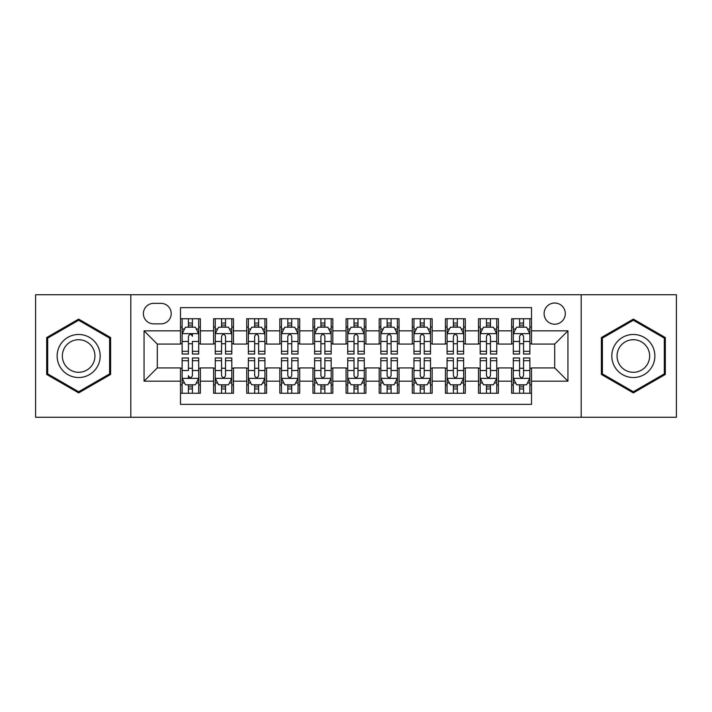 <?xml version="1.0" encoding="UTF-8"?>
<svg xmlns="http://www.w3.org/2000/svg" width="712" height="712" viewBox="0 0 712 712"><rect width="100%" height="100%" fill="white"/><g stroke="black" fill="none" stroke-linecap="round" stroke-linejoin="round"><path stroke-width="1.07" d="M554.701 303.018A10.6 10.6 0 0 0 544.101 313.609A10.6 10.6 0 0 0 554.701 324.209A10.6 10.6 0 0 0 565.292 313.609A10.6 10.6 0 0 0 554.701 303.018M581.188 417.268L676.4 417.268L676.4 294.732L581.188 294.732L581.188 417.268L130.812 417.268L130.812 294.732L35.6 294.732L35.6 417.268L130.812 417.268M531.517 318.745L511.643 318.745L511.643 330.831L498.4 330.831L498.4 344.074L511.643 344.074L511.643 330.831M498.4 330.831L498.4 318.745L478.526 318.745L478.526 330.831L465.283 330.831L465.283 344.074L478.526 344.074L478.526 330.831M465.283 330.831L465.283 318.745L445.418 318.745L445.418 330.831L432.166 330.831L432.166 344.074L445.418 344.074L445.418 330.831M432.166 330.831L432.166 318.745L412.301 318.745L412.301 330.831L399.049 330.831L399.049 344.074L412.301 344.074L412.301 330.831M399.049 330.831L399.049 318.745L379.185 318.745L379.185 330.831L365.932 330.831L365.932 344.074L379.185 344.074L379.185 330.831M365.932 330.831L365.932 318.745L346.068 318.745L346.068 330.831L332.815 330.831L332.815 344.074L346.068 344.074L346.068 330.831M332.815 330.831L332.815 318.745L312.951 318.745L312.951 330.831L299.699 330.831L299.699 344.074L312.951 344.074L312.951 330.831M299.699 330.831L299.699 318.745L279.834 318.745L279.834 330.831L266.582 330.831L266.582 344.074L279.834 344.074L279.834 330.831M266.582 330.831L266.582 318.745L246.717 318.745L246.717 330.831L233.474 330.831L233.474 344.074L246.717 344.074L246.717 330.831M233.474 330.831L233.474 318.745L213.6 318.745L213.6 344.074L200.357 344.074L200.357 318.745L180.483 318.745M180.483 393.255L200.357 393.255L200.357 367.926L213.6 367.926L213.6 393.255L233.474 393.255L233.474 367.926L246.717 367.926L246.717 381.169L233.474 381.169M246.717 381.169L246.717 393.255L266.582 393.255L266.582 367.926L279.834 367.926L279.834 381.169L266.582 381.169M279.834 381.169L279.834 393.255L299.699 393.255L299.699 367.926L312.951 367.926L312.951 381.169L299.699 381.169M312.951 381.169L312.951 393.255L332.815 393.255L332.815 367.926L346.068 367.926L346.068 381.169L332.815 381.169M346.068 381.169L346.068 393.255L365.932 393.255L365.932 367.926L379.185 367.926L379.185 381.169L365.932 381.169M379.185 381.169L379.185 393.255L399.049 393.255L399.049 367.926L412.301 367.926L412.301 381.169L399.049 381.169M412.301 381.169L412.301 393.255L432.166 393.255L432.166 367.926L445.418 367.926L445.418 381.169L432.166 381.169M445.418 381.169L445.418 393.255L465.283 393.255L465.283 367.926L478.526 367.926L478.526 381.169L465.283 381.169M478.526 381.169L478.526 393.255L498.4 393.255L498.4 367.926L511.643 367.926L511.643 381.169L498.4 381.169M153.659 323.88L160.948 323.88A10.262 10.262 0 0 0 171.209 313.609A10.262 10.262 0 0 0 160.948 303.348L153.659 303.348A10.262 10.262 0 0 0 143.397 313.609A10.262 10.262 0 0 0 153.659 323.88M581.188 294.732L130.812 294.732M531.517 330.831L531.517 307.646L180.483 307.646L180.483 344.074L157.299 344.074L157.299 367.926L180.483 367.926L180.483 404.354L531.517 404.354L531.517 367.926L554.701 367.926L554.701 344.074L531.517 344.074L531.517 330.831L567.945 330.831L567.945 381.169L531.517 381.169M180.483 381.169L144.055 381.169L144.055 330.831L180.483 330.831M511.643 381.169L511.643 393.255L531.517 393.255M180.483 327.022L182.139 327.022M188.431 327.022L192.409 327.022M198.701 327.022L200.357 327.022M180.483 343.745L182.139 343.745M188.431 343.745L192.409 343.745M198.701 343.745L200.357 343.745M180.483 368.255L182.139 368.255M188.431 368.255L192.409 368.255M198.701 368.255L200.357 368.255M180.483 384.978L182.139 384.978M188.431 384.978L192.409 384.978M198.701 384.978L200.357 384.978M213.6 343.745L215.255 343.745M221.548 343.745L225.526 343.745M231.818 343.745L233.474 343.745M213.6 327.022L215.255 327.022M221.548 327.022L225.526 327.022M231.818 327.022L233.474 327.022M213.6 368.255L215.255 368.255M221.548 368.255L225.526 368.255M231.818 368.255L233.474 368.255M213.6 384.978L215.255 384.978M221.548 384.978L225.526 384.978M231.818 384.978L233.474 384.978M246.717 368.255L248.372 368.255M254.665 368.255L258.634 368.255M264.926 368.255L266.582 368.255M246.717 384.978L248.372 384.978M254.665 384.978L258.634 384.978M264.926 384.978L266.582 384.978M246.717 327.022L248.372 327.022M254.665 327.022L258.634 327.022M264.926 327.022L266.582 327.022M246.717 343.745L248.372 343.745M254.665 343.745L258.634 343.745M264.926 343.745L266.582 343.745M279.834 368.255L281.489 368.255M287.782 368.255L291.751 368.255M298.043 368.255L299.699 368.255M279.834 384.978L281.489 384.978M287.782 384.978L291.751 384.978M298.043 384.978L299.699 384.978M279.834 327.022L281.489 327.022M287.782 327.022L291.751 327.022M298.043 327.022L299.699 327.022M279.834 343.745L281.489 343.745M287.782 343.745L291.751 343.745M298.043 343.745L299.699 343.745M312.951 368.255L314.606 368.255M320.898 368.255L324.868 368.255M331.16 368.255L332.815 368.255M312.951 384.978L314.606 384.978M320.898 384.978L324.868 384.978M331.16 384.978L332.815 384.978M312.951 327.022L314.606 327.022M320.898 327.022L324.868 327.022M331.16 327.022L332.815 327.022M312.951 343.745L314.606 343.745M320.898 343.745L324.868 343.745M331.16 343.745L332.815 343.745M346.068 368.255L347.723 368.255M354.015 368.255L357.985 368.255M364.277 368.255L365.932 368.255M346.068 384.978L347.723 384.978M354.015 384.978L357.985 384.978M364.277 384.978L365.932 384.978M346.068 327.022L347.723 327.022M354.015 327.022L357.985 327.022M364.277 327.022L365.932 327.022M346.068 343.745L347.723 343.745M354.015 343.745L357.985 343.745M364.277 343.745L365.932 343.745M379.185 368.255L380.84 368.255M387.132 368.255L391.102 368.255M397.394 368.255L399.049 368.255M379.185 384.978L380.84 384.978M387.132 384.978L391.102 384.978M397.394 384.978L399.049 384.978M379.185 327.022L380.84 327.022M387.132 327.022L391.102 327.022M397.394 327.022L399.049 327.022M379.185 343.745L380.84 343.745M387.132 343.745L391.102 343.745M397.394 343.745L399.049 343.745M412.301 368.255L413.957 368.255M420.249 368.255L424.219 368.255M430.511 368.255L432.166 368.255M412.301 384.978L413.957 384.978M420.249 384.978L424.219 384.978M430.511 384.978L432.166 384.978M412.301 327.022L413.957 327.022M420.249 327.022L424.219 327.022M430.511 327.022L432.166 327.022M412.301 343.745L413.957 343.745M420.249 343.745L424.219 343.745M430.511 343.745L432.166 343.745M445.418 368.255L447.074 368.255M453.366 368.255L457.335 368.255M463.628 368.255L465.283 368.255M445.418 384.978L447.074 384.978M453.366 384.978L457.335 384.978M463.628 384.978L465.283 384.978M445.418 327.022L447.074 327.022M453.366 327.022L457.335 327.022M463.628 327.022L465.283 327.022M445.418 343.745L447.074 343.745M453.366 343.745L457.335 343.745M463.628 343.745L465.283 343.745M478.526 368.255L480.182 368.255M486.474 368.255L490.452 368.255M496.745 368.255L498.4 368.255M478.526 384.978L480.182 384.978M486.474 384.978L490.452 384.978M496.745 384.978L498.4 384.978M478.526 327.022L480.182 327.022M486.474 327.022L490.452 327.022M496.745 327.022L498.4 327.022M478.526 343.745L480.182 343.745M486.474 343.745L490.452 343.745M496.745 343.745L498.4 343.745M511.643 368.255L513.299 368.255M519.591 368.255L523.569 368.255M529.861 368.255L531.517 368.255M511.643 384.978L513.299 384.978M519.591 384.978L523.569 384.978M529.861 384.978L531.517 384.978M511.643 327.022L513.299 327.022M519.591 327.022L523.569 327.022M529.861 327.022L531.517 327.022M511.643 343.745L513.299 343.745M519.591 343.745L523.569 343.745M529.861 343.745L531.517 343.745M157.299 344.074L144.055 330.831M157.299 367.926L144.055 381.169M567.945 330.831L554.701 344.074M567.945 381.169L554.701 367.926M78.649 392.899L110.609 374.45L110.609 337.55L78.649 319.101L46.698 337.55L46.698 374.45L78.649 392.899M665.302 337.55L633.351 319.101L601.391 337.55L601.391 374.45L633.351 392.899L665.302 374.45L665.302 337.55M192.409 318.745L192.409 327.191L192.409 323.052L188.431 323.052M198.701 351.31L192.409 351.31L192.409 354.015L198.701 354.015L198.701 333.812L195.382 327.191L185.449 327.191L182.139 333.812L182.139 341.484L182.139 318.745M182.139 347.465L182.139 349.708M182.139 329.077L182.139 323.052M182.139 351.31L182.139 354.015L188.431 354.015L188.431 351.31L182.139 351.31L182.139 341.484L188.431 341.484L188.431 347.465M198.701 329.077L198.701 323.052M192.409 351.31L192.409 341.484L198.701 341.484L198.701 318.745M188.431 327.191L188.431 318.745M192.409 347.465L192.409 349.708M188.431 351.31L188.431 336.295C189.757 333.741 191.083 333.741 192.409 336.295L192.409 333.643M188.431 393.255L188.431 384.809L188.431 388.948L192.409 388.948M182.139 360.69L188.431 360.69L188.431 357.985L182.139 357.985L182.139 378.188L185.449 384.809L195.382 384.809L198.701 378.188L198.701 370.516L198.701 393.255M198.701 364.535L198.701 362.292M198.701 382.923L198.701 388.948M198.701 360.69L198.701 357.985L192.409 357.985L192.409 360.69L198.701 360.69L198.701 370.516L192.409 370.516L192.409 364.535M182.139 382.923L182.139 388.948M188.431 360.69L188.431 370.516L182.139 370.516L182.139 393.255M192.409 384.809L192.409 393.255M188.431 364.535L188.431 362.292M192.409 360.69L192.409 375.705C191.083 378.259 189.757 378.259 188.431 375.705L188.431 378.357M78.649 334.471A21.529 21.529 0 0 0 57.129 356A21.529 21.529 0 0 0 78.649 377.529A21.529 21.529 0 0 0 100.178 356A21.529 21.529 0 0 0 78.649 334.471M78.649 339.704A16.296 16.296 0 0 0 62.353 356A16.296 16.296 0 0 0 78.649 372.296A16.296 16.296 0 0 0 94.945 356A16.296 16.296 0 0 0 78.649 339.704M109.612 373.88L78.649 391.751L47.686 373.88L47.686 338.12L78.649 320.249L109.612 338.12L109.612 373.88M614.705 345.24A21.529 21.529 0 0 0 622.582 374.645A21.529 21.529 0 0 0 651.987 366.76A21.529 21.529 0 0 0 644.111 337.355A21.529 21.529 0 0 0 614.705 345.24M619.235 347.848A16.296 16.296 0 0 0 625.198 370.115A16.296 16.296 0 0 0 647.466 364.152A16.296 16.296 0 0 0 641.494 341.885A16.296 16.296 0 0 0 619.235 347.848M664.314 338.12L664.314 373.88L633.351 391.751L602.388 373.88L602.388 338.12L633.351 320.249L664.314 338.12M225.526 323.052L221.548 323.052M231.818 351.31L225.526 351.31L225.526 354.015L231.818 354.015L231.818 333.812L228.499 327.191L218.566 327.191L215.255 333.812L215.255 354.015L221.548 354.015L221.548 351.31L215.255 351.31M215.255 333.812L215.255 318.745M231.818 333.812L231.818 318.745M221.548 327.191L221.548 318.745M225.526 318.745L225.526 327.191M225.526 351.31L225.526 336.295C224.2 333.741 222.874 333.741 221.548 336.295L221.548 351.31M258.634 323.052L254.665 323.052M264.926 351.31L258.634 351.31L258.634 354.015L264.926 354.015L264.926 333.812L261.615 327.191L251.683 327.191L248.372 333.812L248.372 354.015L254.665 354.015L254.665 351.31L248.372 351.31M248.372 333.812L248.372 318.745M264.926 333.812L264.926 318.745M254.665 327.191L254.665 318.745M258.634 318.745L258.634 327.191M258.634 351.31L258.634 336.295C257.317 333.741 255.991 333.741 254.665 336.295L254.665 351.31M291.751 323.052L287.782 323.052M298.043 351.31L291.751 351.31L291.751 354.015L298.043 354.015L298.043 333.812L294.732 327.191L284.8 327.191L281.489 333.812L281.489 354.015L287.782 354.015L287.782 351.31L281.489 351.31M281.489 333.812L281.489 318.745M298.043 333.812L298.043 318.745M287.782 327.191L287.782 318.745M291.751 318.745L291.751 327.191M291.751 351.31L291.751 336.295C290.434 333.741 289.108 333.741 287.782 336.295L287.782 351.31M324.868 323.052L320.898 323.052M331.16 351.31L324.868 351.31L324.868 354.015L331.16 354.015L331.16 333.812L327.849 327.191L317.917 327.191L314.606 333.812L314.606 354.015L320.898 354.015L320.898 351.31L314.606 351.31M314.606 333.812L314.606 318.745M331.16 333.812L331.16 318.745M320.898 327.191L320.898 318.745M324.868 318.745L324.868 327.191M324.868 351.31L324.868 336.295C323.551 333.741 322.225 333.741 320.898 336.295L320.898 351.31M221.548 388.948L225.526 388.948M215.255 360.69L221.548 360.69L221.548 357.985L215.255 357.985L215.255 378.188L218.566 384.809L228.499 384.809L231.818 378.188L231.818 357.985L225.526 357.985L225.526 360.69L231.818 360.69M231.818 378.188L231.818 393.255M215.255 378.188L215.255 393.255M225.526 384.809L225.526 393.255M221.548 393.255L221.548 384.809M221.548 360.69L221.548 375.705C222.874 378.259 224.191 378.259 225.526 375.705L225.526 360.69M254.665 388.948L258.634 388.948M248.372 360.69L254.665 360.69L254.665 357.985L248.372 357.985L248.372 378.188L251.683 384.809L261.615 384.809L264.926 378.188L264.926 357.985L258.634 357.985L258.634 360.69L264.926 360.69M264.926 378.188L264.926 393.255M248.372 378.188L248.372 393.255M258.634 384.809L258.634 393.255M254.665 393.255L254.665 384.809M254.665 360.69L254.665 375.705C255.991 378.259 257.308 378.259 258.634 375.705L258.634 360.69M287.782 388.948L291.751 388.948M281.489 360.69L287.782 360.69L287.782 357.985L281.489 357.985L281.489 378.188L284.8 384.809L294.732 384.809L298.043 378.188L298.043 357.985L291.751 357.985L291.751 360.69L298.043 360.69M298.043 378.188L298.043 393.255M281.489 378.188L281.489 393.255M291.751 384.809L291.751 393.255M287.782 393.255L287.782 384.809M287.782 360.69L287.782 375.705C289.108 378.259 290.425 378.259 291.751 375.705L291.751 360.69M320.898 388.948L324.868 388.948M314.606 360.69L320.898 360.69L320.898 357.985L314.606 357.985L314.606 378.188L317.917 384.809L327.849 384.809L331.16 378.188L331.16 357.985L324.868 357.985L324.868 360.69L331.16 360.69M331.16 378.188L331.16 393.255M314.606 378.188L314.606 393.255M324.868 384.809L324.868 393.255M320.898 393.255L320.898 384.809M320.898 360.69L320.898 375.705C322.216 378.259 323.542 378.259 324.868 375.705L324.868 360.69M357.985 323.052L354.015 323.052M364.277 351.31L357.985 351.31L357.985 354.015L364.277 354.015L364.277 333.812L360.966 327.191L351.034 327.191L347.723 333.812L347.723 354.015L354.015 354.015L354.015 351.31L347.723 351.31M347.723 333.812L347.723 318.745M364.277 333.812L364.277 318.745M354.015 327.191L354.015 318.745M357.985 318.745L357.985 327.191M357.985 351.31L357.985 336.295C356.668 333.741 355.341 333.741 354.015 336.295L354.015 351.31M354.015 388.948L357.985 388.948M347.723 360.69L354.015 360.69L354.015 357.985L347.723 357.985L347.723 378.188L351.034 384.809L360.966 384.809L364.277 378.188L364.277 357.985L357.985 357.985L357.985 360.69L364.277 360.69M364.277 378.188L364.277 393.255M347.723 378.188L347.723 393.255M357.985 384.809L357.985 393.255M354.015 393.255L354.015 384.809M354.015 360.69L354.015 375.705C355.332 378.259 356.659 378.259 357.985 375.705L357.985 360.69M391.102 323.052L387.132 323.052M397.394 351.31L391.102 351.31L391.102 354.015L397.394 354.015L397.394 333.812L394.083 327.191L384.151 327.191L380.84 333.812L380.84 354.015L387.132 354.015L387.132 351.31L380.84 351.31M380.84 333.812L380.84 318.745M397.394 333.812L397.394 318.745M387.132 327.191L387.132 318.745M391.102 318.745L391.102 327.191M391.102 351.31L391.102 336.295C389.784 333.741 388.458 333.741 387.132 336.295L387.132 351.31M387.132 388.948L391.102 388.948M380.84 360.69L387.132 360.69L387.132 357.985L380.84 357.985L380.84 378.188L384.151 384.809L394.083 384.809L397.394 378.188L397.394 357.985L391.102 357.985L391.102 360.69L397.394 360.69M397.394 378.188L397.394 393.255M380.84 378.188L380.84 393.255M391.102 384.809L391.102 393.255M387.132 393.255L387.132 384.809M387.132 360.69L387.132 375.705C388.449 378.259 389.776 378.259 391.102 375.705L391.102 360.69M424.219 323.052L420.249 323.052M430.511 351.31L424.219 351.31L424.219 354.015L430.511 354.015L430.511 333.812L427.2 327.191L417.268 327.191L413.957 333.812L413.957 354.015L420.249 354.015L420.249 351.31L413.957 351.31M413.957 333.812L413.957 318.745M430.511 333.812L430.511 318.745M420.249 327.191L420.249 318.745M424.219 318.745L424.219 327.191M424.219 351.31L424.219 336.295C422.892 333.741 421.575 333.741 420.249 336.295L420.249 351.31M420.249 388.948L424.219 388.948M413.957 360.69L420.249 360.69L420.249 357.985L413.957 357.985L413.957 378.188L417.268 384.809L427.2 384.809L430.511 378.188L430.511 357.985L424.219 357.985L424.219 360.69L430.511 360.69M430.511 378.188L430.511 393.255M413.957 378.188L413.957 393.255M424.219 384.809L424.219 393.255M420.249 393.255L420.249 384.809M420.249 360.69L420.249 375.705C421.566 378.259 422.892 378.259 424.219 375.705L424.219 360.69M457.335 323.052L453.366 323.052M463.628 351.31L457.335 351.31L457.335 354.015L463.628 354.015L463.628 333.812L460.317 327.191L450.385 327.191L447.074 333.812L447.074 354.015L453.366 354.015L453.366 351.31L447.074 351.31M447.074 333.812L447.074 318.745M463.628 333.812L463.628 318.745M453.366 327.191L453.366 318.745M457.335 318.745L457.335 327.191M457.335 351.31L457.335 336.295C456.009 333.741 454.692 333.741 453.366 336.295L453.366 351.31M453.366 388.948L457.335 388.948M447.074 360.69L453.366 360.69L453.366 357.985L447.074 357.985L447.074 378.188L450.385 384.809L460.317 384.809L463.628 378.188L463.628 357.985L457.335 357.985L457.335 360.69L463.628 360.69M463.628 378.188L463.628 393.255M447.074 378.188L447.074 393.255M457.335 384.809L457.335 393.255M453.366 393.255L453.366 384.809M453.366 360.69L453.366 375.705C454.683 378.259 456.009 378.259 457.335 375.705L457.335 360.69M490.452 323.052L486.474 323.052M496.745 351.31L490.452 351.31L490.452 354.015L496.745 354.015L496.745 333.812L493.434 327.191L483.501 327.191L480.182 333.812L480.182 354.015L486.474 354.015L486.474 351.31L480.182 351.31M480.182 333.812L480.182 318.745M496.745 333.812L496.745 318.745M486.474 327.191L486.474 318.745M490.452 318.745L490.452 327.191M490.452 351.31L490.452 336.295C489.126 333.741 487.809 333.741 486.474 336.295L486.474 351.31M486.474 388.948L490.452 388.948M480.182 360.69L486.474 360.69L486.474 357.985L480.182 357.985L480.182 378.188L483.501 384.809L493.434 384.809L496.745 378.188L496.745 357.985L490.452 357.985L490.452 360.69L496.745 360.69M496.745 378.188L496.745 393.255M480.182 378.188L480.182 393.255M490.452 384.809L490.452 393.255M486.474 393.255L486.474 384.809M486.474 360.69L486.474 375.705C487.8 378.259 489.126 378.259 490.452 375.705L490.452 360.69M523.569 323.052L519.591 323.052M529.861 351.31L523.569 351.31L523.569 354.015L529.861 354.015L529.861 333.812L526.551 327.191L516.618 327.191L513.299 333.812L513.299 354.015L519.591 354.015L519.591 351.31L513.299 351.31M513.299 333.812L513.299 318.745M529.861 333.812L529.861 318.745M519.591 327.191L519.591 318.745M523.569 318.745L523.569 327.191M523.569 351.31L523.569 336.295C522.243 333.741 520.917 333.741 519.591 336.295L519.591 351.31M519.591 388.948L523.569 388.948M513.299 360.69L519.591 360.69L519.591 357.985L513.299 357.985L513.299 378.188L516.618 384.809L526.551 384.809L529.861 378.188L529.861 357.985L523.569 357.985L523.569 360.69L529.861 360.69M529.861 378.188L529.861 393.255M513.299 378.188L513.299 393.255M523.569 384.809L523.569 393.255M519.591 393.255L519.591 384.809M519.591 360.69L519.591 375.705C520.917 378.259 522.243 378.259 523.569 375.705L523.569 360.69M213.6 381.169L200.357 381.169M213.6 330.831L200.357 330.831M198.612 333.643L182.219 333.643M182.139 329.015L184.541 329.015M196.298 329.015L198.701 329.015M192.409 325.153L188.431 325.153M182.219 378.357L198.612 378.357M198.701 382.985L196.298 382.985M184.541 382.985L182.139 382.985M188.431 386.847L192.409 386.847M231.729 333.643L215.335 333.643M215.255 329.015L217.658 329.015M229.415 329.015L231.818 329.015M221.548 341.484L215.255 341.484M231.818 341.484L225.526 341.484M225.526 325.153L221.548 325.153M264.846 333.643L248.452 333.643M248.372 329.015L250.775 329.015M262.532 329.015L264.926 329.015M254.665 341.484L248.372 341.484M264.926 341.484L258.634 341.484M258.634 325.153L254.665 325.153M297.963 333.643L281.569 333.643M281.489 329.015L283.892 329.015M295.649 329.015L298.043 329.015M287.782 341.484L281.489 341.484M298.043 341.484L291.751 341.484M291.751 325.153L287.782 325.153M331.08 333.643L314.686 333.643M314.606 329.015L317.009 329.015M328.766 329.015L331.16 329.015M320.898 341.484L314.606 341.484M331.16 341.484L324.868 341.484M324.868 325.153L320.898 325.153M215.335 378.357L231.729 378.357M231.818 382.985L229.415 382.985M217.658 382.985L215.255 382.985M225.526 370.516L231.818 370.516M215.255 370.516L221.548 370.516M221.548 386.847L225.526 386.847M248.452 378.357L264.846 378.357M264.926 382.985L262.532 382.985M250.775 382.985L248.372 382.985M258.634 370.516L264.926 370.516M248.372 370.516L254.665 370.516M254.665 386.847L258.634 386.847M281.569 378.357L297.963 378.357M298.043 382.985L295.649 382.985M283.892 382.985L281.489 382.985M291.751 370.516L298.043 370.516M281.489 370.516L287.782 370.516M287.782 386.847L291.751 386.847M314.686 378.357L331.08 378.357M331.16 382.985L328.766 382.985M317.009 382.985L314.606 382.985M324.868 370.516L331.16 370.516M314.606 370.516L320.898 370.516M320.898 386.847L324.868 386.847M364.197 333.643L347.803 333.643M347.723 329.015L350.117 329.015M361.883 329.015L364.277 329.015M354.015 341.484L347.723 341.484M364.277 341.484L357.985 341.484M357.985 325.153L354.015 325.153M347.803 378.357L364.197 378.357M364.277 382.985L361.883 382.985M350.117 382.985L347.723 382.985M357.985 370.516L364.277 370.516M347.723 370.516L354.015 370.516M354.015 386.847L357.985 386.847M397.314 333.643L380.92 333.643M380.84 329.015L383.234 329.015M394.991 329.015L397.394 329.015M387.132 341.484L380.84 341.484M397.394 341.484L391.102 341.484M391.102 325.153L387.132 325.153M380.92 378.357L397.314 378.357M397.394 382.985L394.991 382.985M383.234 382.985L380.84 382.985M391.102 370.516L397.394 370.516M380.84 370.516L387.132 370.516M387.132 386.847L391.102 386.847M430.431 333.643L414.037 333.643M413.957 329.015L416.351 329.015M428.108 329.015L430.511 329.015M420.249 341.484L413.957 341.484M430.511 341.484L424.219 341.484M424.219 325.153L420.249 325.153M414.037 378.357L430.431 378.357M430.511 382.985L428.108 382.985M416.351 382.985L413.957 382.985M424.219 370.516L430.511 370.516M413.957 370.516L420.249 370.516M420.249 386.847L424.219 386.847M463.548 333.643L447.154 333.643M447.074 329.015L449.468 329.015M461.225 329.015L463.628 329.015M453.366 341.484L447.074 341.484M463.628 341.484L457.335 341.484M457.335 325.153L453.366 325.153M447.154 378.357L463.548 378.357M463.628 382.985L461.225 382.985M449.468 382.985L447.074 382.985M457.335 370.516L463.628 370.516M447.074 370.516L453.366 370.516M453.366 386.847L457.335 386.847M496.664 333.643L480.271 333.643M480.182 329.015L482.585 329.015M494.342 329.015L496.745 329.015M486.474 341.484L480.182 341.484M496.745 341.484L490.452 341.484M490.452 325.153L486.474 325.153M480.271 378.357L496.664 378.357M496.745 382.985L494.342 382.985M482.585 382.985L480.182 382.985M490.452 370.516L496.745 370.516M480.182 370.516L486.474 370.516M486.474 386.847L490.452 386.847M529.781 333.643L513.388 333.643M513.299 329.015L515.702 329.015M527.458 329.015L529.861 329.015M519.591 341.484L513.299 341.484M529.861 341.484L523.569 341.484M523.569 325.153L519.591 325.153M513.388 378.357L529.781 378.357M529.861 382.985L527.458 382.985M515.702 382.985L513.299 382.985M523.569 370.516L529.861 370.516M513.299 370.516L519.591 370.516M519.591 386.847L523.569 386.847"/></g></svg>
